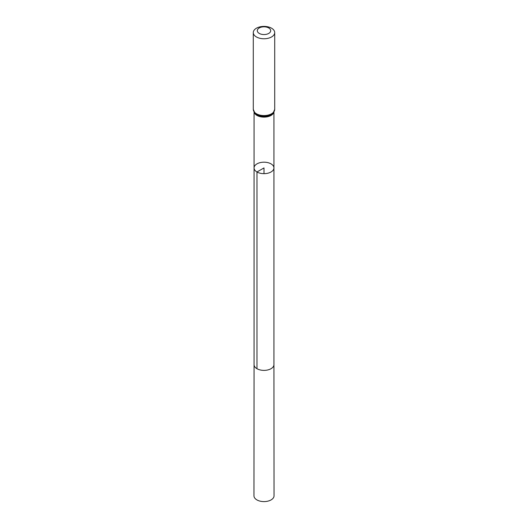 <?xml version="1.0" encoding="UTF-8"?>
<svg xmlns="http://www.w3.org/2000/svg" width="528" height="528" viewBox="0 0 528 528"><rect width="100%" height="100%" fill="white"/><g stroke="black" fill="none" stroke-linecap="round" stroke-linejoin="round"><path stroke-width="0.79" d="M254.06 167.924L254.06 364.643A9.94 5.735 180 0 0 264 370.385A9.94 5.735 180 0 0 273.94 364.643L273.94 167.924A9.94 5.735 180 0 1 267.802 173.23A9.94 5.735 180 0 1 256.971 171.983A9.94 5.735 180 0 1 254.06 167.924A9.94 5.735 180 0 1 260.198 162.624A9.94 5.735 180 0 1 271.029 163.865A9.94 5.735 180 0 1 273.94 167.924A9.94 5.735 180 0 1 267.802 173.23A9.94 5.735 180 0 1 256.971 171.983A9.94 5.735 180 0 1 254.06 167.924L254.06 112.094M259.268 33.422A6.692 3.861 180 0 1 262.271 26.954A6.692 3.861 180 0 1 270.468 31.687A6.692 3.861 180 0 1 259.268 33.422M256.43 36.953A10.712 6.184 180 0 1 253.288 32.584A10.712 6.184 180 0 1 264 26.4A10.712 6.184 180 0 1 274.712 32.584A10.712 6.184 180 0 1 268.099 38.293A10.712 6.184 180 0 1 256.43 36.953M273.94 364.643L274.039 495.799A10.039 5.795 180 0 1 264 501.6A10.039 5.795 180 0 1 253.961 495.799L254.06 364.643M264 173.666L264 167.924L256.971 171.983L256.971 368.702M254.186 112.292A9.94 5.735 0 0 0 256.971 115.441A9.94 5.735 0 0 0 267.062 116.846A9.94 5.735 0 0 0 273.814 112.292M256.43 113.758A10.712 6.184 180 0 1 253.288 109.382L255.017 113.322A10.322 5.96 180 0 0 256.7 114.602A10.322 5.96 180 0 0 272.983 113.322L274.712 109.382A10.712 6.184 180 0 1 268.099 115.097A10.712 6.184 180 0 1 256.43 113.758M273.94 167.924L273.94 112.094M253.288 32.584L253.288 109.382M274.712 32.584L274.712 109.382"/></g></svg>
